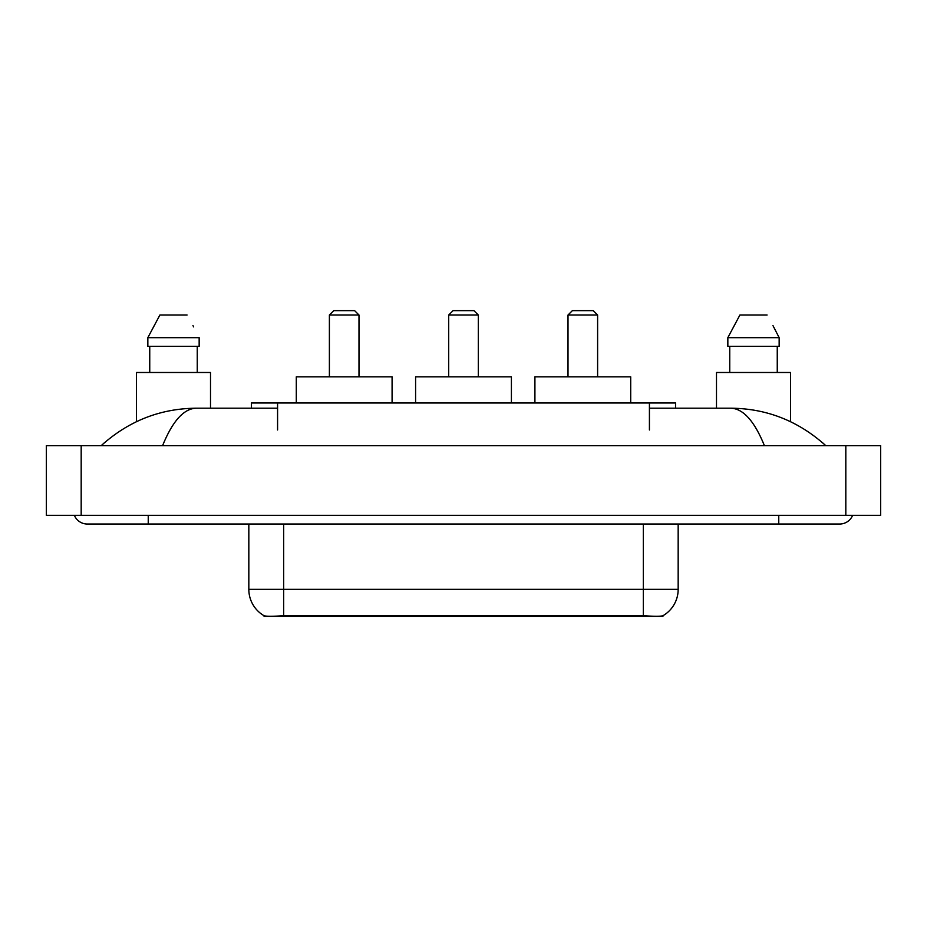 <?xml version="1.0" encoding="UTF-8"?>
<svg xmlns="http://www.w3.org/2000/svg" width="927" height="927" viewBox="0 0 927 927"><rect width="100%" height="100%" fill="white"/><g stroke="black" fill="none" stroke-linecap="round" stroke-linejoin="round"><path stroke-width="1.39" d="M251.46 408.204L251.46 402.978L675.54 402.978L675.54 408.204M662.932 615.725L662.932 616.339L264.068 616.339L264.068 615.725M74.369 515.319A13.94 13.94 0 0 0 87.277 524.022A13.94 13.94 0 0 1 74.369 515.319A13.94 13.94 0 0 0 87.277 524.022L839.723 524.022A13.94 13.94 0 0 0 852.631 515.319A13.94 13.94 0 0 1 839.723 524.022A13.94 13.94 0 0 0 852.631 515.319A13.94 13.94 0 0 1 839.723 524.022M764.404 445.644C754.416 421.055 743.187 408.575 730.743 408.204L649.421 408.204M277.579 408.204L196.257 408.204C183.813 408.575 172.584 421.055 162.596 445.644M81.182 445.644L880.65 445.644L880.65 515.319L46.35 515.319L46.35 445.644L81.182 445.644L81.182 515.319M730.743 408.204C766.687 408.483 798.379 420.962 825.783 445.644L822.817 442.955M104.183 442.955L101.217 445.644C128.494 421.02 160.174 408.529 196.257 408.204M248.83 524.022L248.83 589.34A30.475 30.475 0 0 0 263.894 615.632C266.153 616.513 272.735 616.513 283.662 615.632L643.338 615.632C654.242 616.513 660.835 616.513 663.106 615.632A30.475 30.475 0 0 0 678.17 589.34L678.17 524.022M210.51 408.204L210.51 372.492L136.489 372.492L136.489 421.669M197.254 346.362L197.254 372.492L197.254 346.362M147.845 337.66L159.896 315.018L147.845 337.66L147.845 346.362L199.154 346.362L199.154 337.66L147.845 337.66M193.65 326.907L192.955 325.586M149.745 346.362L149.745 372.492M187.092 315.018L159.896 315.018M790.511 421.669L790.511 372.492L716.49 372.492L716.49 408.204M773.651 326.907L779.155 337.66L727.846 337.66L739.908 315.018L727.846 337.66L727.846 346.362L779.155 346.362L779.155 337.66L779.155 346.362M779.155 337.66L772.967 325.586M729.746 346.362L729.746 372.492M777.255 372.492L777.255 346.362M767.104 315.018L739.908 315.018M329.386 315.018L358.992 315.018L354.635 310.661L333.743 310.661L329.386 315.018L329.386 376.849M358.992 315.018L358.992 376.849M392.086 402.978L392.086 376.849L296.292 376.849L296.292 402.978M448.691 315.018L478.309 315.018L473.952 310.661L453.048 310.661L448.691 315.018L448.691 376.849M478.309 315.018L478.309 376.849M511.403 402.978L511.403 376.849L415.597 376.849L415.597 402.978M568.008 315.018L597.614 315.018L593.257 310.661L572.365 310.661L568.008 315.018L568.008 376.849M597.614 315.018L597.614 376.849M630.708 402.978L630.708 376.849L534.914 376.849L534.914 402.978M639.421 616.339L639.421 615.482M287.579 616.339L287.579 615.482M277.579 429.966L277.579 402.978M649.421 429.966L649.421 402.978M778.761 515.319L778.761 524.022M148.239 515.319L148.239 524.022M845.818 445.644L845.818 515.319M643.338 615.632L643.338 589.34L678.17 589.34M248.83 589.34L283.662 589.34L283.662 615.632M283.662 524.022L283.662 589.34L643.338 589.34L643.338 524.022"/></g></svg>
